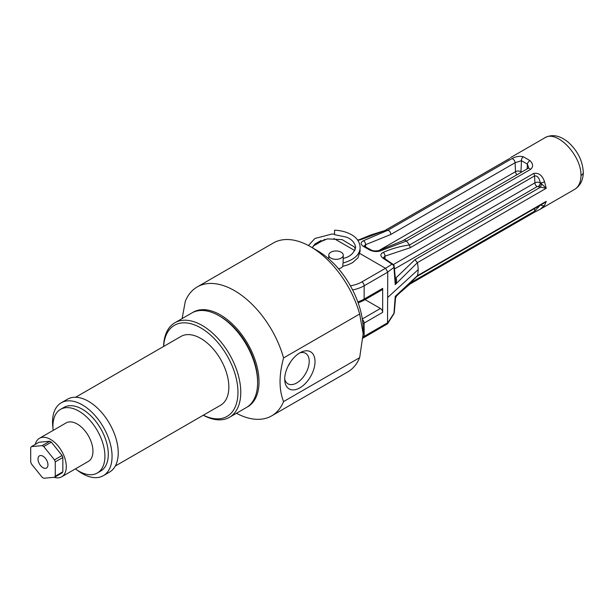 <?xml version="1.0" encoding="UTF-8"?>
<svg xmlns="http://www.w3.org/2000/svg" width="614" height="614" viewBox="0 0 614 614"><rect width="100%" height="100%" fill="white"/><g stroke="black" fill="none" stroke-linecap="round" stroke-linejoin="round"><path stroke-width="0.92" d="M284.704 379.107A21.436 12.38 -60 0 1 301.727 351.906A21.436 12.38 -60 0 1 315.005 362.329A21.436 12.38 -60 0 1 300.484 387.488A21.436 12.38 -60 0 1 284.819 381.194A21.436 12.38 -60 0 1 284.704 379.107M284.704 379.16A17.614 10.169 120 0 0 287.751 383.704A17.614 10.169 120 0 0 301.39 379.229A17.614 10.169 120 0 0 309.21 361.37A17.614 10.169 120 0 0 305.365 353.196A17.614 10.169 120 0 0 299.908 352.827M289.938 362.851A16.755 9.67 -60 0 1 288.403 365.514M288.05 366.213A16.916 9.763 120 0 0 290.361 362.199M47.953 464.806A7.03 4.06 60 0 1 46.495 468.021A7.03 4.06 60 0 1 39.465 463.969A7.03 4.06 60 0 1 39.465 455.857A7.03 4.06 60 0 1 44.883 457.737A7.03 4.06 60 0 1 47.953 464.806M75.606 397.266L180.915 336.464A39.703 22.918 60 0 1 211.508 347.094A39.703 22.918 60 0 1 228.838 387.05A39.703 22.918 60 0 1 220.618 405.225L115.302 466.026M54.17 477.316A22.234 12.833 -120 0 0 61.676 476.817A22.234 12.833 -120 0 0 61.676 451.144A22.234 12.833 -120 0 0 39.442 438.312A22.234 12.833 -120 0 0 35.305 444.382M31.475 446.593L39.058 442.218L49.788 441.259L42.205 445.634L31.475 446.593A19.456 11.229 -120 0 0 30.7 447.698L30.7 462.004A19.456 11.229 -120 0 0 31.475 464L42.205 477.347A19.456 11.229 -120 0 0 43.755 478.245L54.485 477.285A19.456 11.229 -120 0 0 55.26 476.18L55.26 461.874A19.456 11.229 -120 0 0 54.485 459.878L43.755 446.531A19.456 11.229 -120 0 0 42.205 445.634M43.755 446.531L51.338 442.149A19.456 11.229 -120 0 0 49.788 441.259M51.338 442.149L62.068 455.504L54.485 459.878M55.26 461.874L62.843 457.499A19.456 11.229 -120 0 0 62.068 455.504M62.843 457.499L62.843 471.805L55.26 476.18M54.485 477.285L62.068 472.91A19.456 11.229 -120 0 0 62.843 471.805M61.676 476.817L88.347 461.421A22.234 12.833 -120 0 0 91.762 443.63A22.234 12.833 -120 0 0 66.112 422.916L39.442 438.312M174.875 322.757L191.721 313.033A54.585 31.514 60 0 1 219.014 315.734A54.585 31.514 60 0 1 257.611 382.591A54.585 31.514 60 0 1 246.306 407.581L229.459 417.305A54.585 31.514 -120 0 0 240.765 392.315A54.585 31.514 -120 0 0 216.942 337.385A54.585 31.514 -120 0 0 174.875 322.757A54.585 31.514 -120 0 0 163.585 346.465M203.288 415.233A54.585 31.514 -120 0 0 229.459 417.305M219.014 315.734L220.418 316.548A52.604 30.37 60 0 1 257.611 380.972L257.611 382.591M163.662 346.426A52.604 30.37 60 0 1 202.067 328.667A52.604 30.37 60 0 1 237.963 392.315A52.604 30.37 60 0 1 203.357 415.187M338.56 268.794A7.245 4.183 0 0 0 342.819 266.315L348.069 264.795L352.589 262.638L357.985 257.788L360.126 251.103L359.95 249.146M354.808 250.573L333.924 238.516M363.035 338.068L387.541 323.785L387.733 272.048L385.546 268.318L359.865 253.49M362.367 319.503A3.177 1.834 60 0 1 364.148 323.064L382.675 312.365A3.177 1.834 60 0 0 380.427 308.474L365.077 299.617M382.675 312.365L382.675 288.38A3.177 1.834 60 0 1 382.015 289.831L363.488 300.53A3.177 1.834 -120 0 0 364.148 299.079A30.17 17.422 180 0 1 357.801 301.881M395.531 280.652L395.239 284.589L417.39 262.692A29.779 17.192 60 0 1 418.157 269.646A29.779 17.192 60 0 1 417.39 275.709L395.239 296.393L395.562 298.036L396.537 295.979L395.239 296.393L393.958 313.324L387.733 322.857M387.541 323.785L393.781 314.015A3.177 1.819 -147.5 0 0 393.781 314.015A3.177 1.819 -147.5 0 0 393.958 313.324A3.177 1.865 -173.7 0 0 394.257 312.656L395.562 298.036M387.733 272.048L393.958 267.412L395.239 284.589C396.667 282.095 396.982 280.038 396.184 278.434A3.177 1.428 -51.7 0 1 395.393 278.718M580.982 175.642C580.813 182.297 578.695 186.879 574.62 189.381L574.597 189.396C580.222 185.881 583.123 180.24 583.3 172.465L583.3 172.396C582.655 160.676 577.482 150.484 567.789 141.826C559.484 135.295 551.84 133.959 544.848 137.805L544.848 137.805C556.837 129.554 581.573 155.457 580.982 175.642L582.732 174.107L583.3 172.457M416.729 276.576L417.39 275.709M534.111 212.383L540.22 209.244L544.541 205.444L546.222 201.346L543.751 203.249L416.883 276.492M508.238 159.341A3.177 1.834 60 0 1 508.461 159.164A3.177 1.834 60 0 1 508.722 159.057L508.991 158.849M357.893 240.389L361.04 239.575A3.177 2.072 -113.4 0 0 359.712 239.514A3.177 2.072 -113.4 0 0 359.704 239.521A3.177 2.072 -113.4 0 0 359.643 239.544M361.04 239.575L384.64 230.703M384.702 230.68A29.779 17.192 60 0 1 385.178 230.565A29.779 17.192 60 0 1 387.787 230.304L511.861 158.673C515.545 156.516 519.375 155.879 523.351 156.777L529.951 160.584C533.267 163.9 533.451 166.847 530.504 169.433L406.422 241.072A29.779 17.192 60 0 1 409.507 245.001C400.589 246.137 391.832 248.601 383.22 252.385C380.081 254.012 380.089 256.007 383.251 258.371L392.001 264.173L385.546 268.318M417.39 262.692L414.934 259.691L540.082 187.431A3.177 1.159 106.1 0 0 541.471 183.778L540.474 183.018A3.177 1.727 -62.7 0 1 538.371 186.756L546.222 188.283L544.541 181.744C542.316 175.32 538.685 172.557 533.65 173.447L409.507 245.001M364.179 245.876L365.568 244.702L390.811 234.487C390.596 232.107 389.591 230.718 387.802 230.304L363.396 240.734C360.357 242.43 360.372 244.326 363.434 246.414L369.398 249.852C373.205 251.732 376.996 252.039 380.772 250.765L406.407 241.049L404.718 239.951L379.038 250.489A3.177 2.034 65.5 0 1 379.038 250.481A3.177 2.034 65.5 0 1 380.772 250.765M396.184 278.434L395.8 278.058A3.177 1.834 -60 0 1 395.355 278.265M394.518 268.94L537.112 186.618A0.706 0.407 180 0 1 538.094 186.61A3.177 1.804 119.2 0 0 540.305 182.842A3.876 2.233 -0 0 0 534.871 182.865L393.328 264.58M417.382 262.669L546.222 188.283L541.471 183.778M544.541 181.744A3.177 0.622 -18.6 0 1 540.474 183.018L540.305 182.842C539.284 177.868 537.365 175.566 534.564 175.934L534.871 182.865A3.177 1.834 60 0 0 537.112 186.618M383.55 257.565L384.947 256.138A3.177 2.042 -112.7 0 0 383.22 252.385M409.561 245.093L410.175 247.749L534.564 175.934A3.177 1.834 -120 0 0 533.65 173.447M392.952 264.266A3.177 3.177 0 0 1 394.265 266.507A3.177 1.788 -6.2 0 0 394.257 266.499A3.177 1.788 -6.2 0 1 393.958 267.412A3.177 2.679 -125.2 0 0 392.001 264.173A3.177 1.573 -54.4 0 1 392.952 264.266L384.456 258.394A3.177 1.665 123.7 0 0 383.251 258.371M396.567 295.94L417.013 276.354M540.474 204.631L541.471 204.738A3.177 1.159 106.1 0 0 541.441 204.577M541.471 204.738L546.222 201.346L417.382 275.732M394.265 312.61A3.177 1.865 -173.7 0 1 394.257 312.656A3.177 3.177 0 0 1 393.781 314.015M540.811 204.938A3.177 2.579 32.2 0 0 544.541 205.444M540.059 205.375L534.564 211.216A3.177 1.834 60 0 1 533.904 212.536L409.853 284.152M410.175 283.031L409.561 284.282M400.366 292.394L409.784 284.198M390.811 234.487L515.1 162.725L521.463 160.699L527.357 164.107L528.608 167.315L527.933 168.428A3.177 1.834 60 0 1 527.933 168.428A3.177 1.834 60 0 1 530.504 169.433M521.639 172.066L520.979 171.682L521.463 160.699A3.177 2.08 -68.9 0 1 523.351 156.777M527.15 168.881L527.357 164.107A3.177 1.535 -52.3 0 1 529.951 160.584M378.991 250.504A3.177 2.034 65.5 0 1 379.022 250.489C375.599 251.241 372.867 251.011 370.81 249.798A3.177 1.804 120.7 0 0 370.795 249.791A3.177 1.804 120.7 0 0 369.398 249.852M365.66 246.82L365.568 244.702A3.177 2.011 -114 0 0 363.396 240.734M359.658 314.015L363.166 333.809L359.658 357.655L283.576 401.579C278.879 389.744 278.879 375.2 283.576 357.939L359.658 314.015A74.44 42.98 60 0 0 310.531 246.69A74.44 42.98 60 0 0 273.307 243.006L197.232 286.93A74.44 42.98 -120 0 0 185.328 301.213L182.12 318.574M363.166 333.809L363.166 329.756A64.516 37.247 -120 0 0 317.545 250.742L310.531 246.69M283.576 357.939A74.44 42.98 -120 0 0 197.232 286.93M246.997 407.159A54.585 31.514 -120 0 0 247.711 343.74A54.585 31.514 -120 0 0 192.428 312.641M236.444 413.276A74.44 42.98 -120 0 0 271.672 415.862A74.44 42.98 -120 0 0 283.576 401.579M359.658 357.655A74.44 42.98 60 0 1 347.747 371.938L271.672 415.862M342.896 263.559L342.819 266.315M342.658 253.475A7.245 4.183 0 0 0 334.538 251.057A7.245 4.183 0 0 0 328.774 255.155A7.245 4.183 0 0 0 336.019 259.338A7.245 4.183 0 0 0 343.264 255.155A7.245 4.183 0 0 0 342.658 253.475M343.264 255.155L343.111 263.03C354.508 259.622 360.18 254.357 360.111 247.227C359.658 239.713 353.672 235.692 350.433 234.141C345.797 231.77 340.517 230.457 334.592 230.196L334.523 234.648L346.212 237.081C351.454 238.999 354.608 242.346 355.667 247.143C354.101 253.237 349.919 256.997 343.111 258.433M77.103 470.071A42.082 24.299 -120 0 0 78.607 471.199A42.082 24.299 -120 0 0 103.344 475.681A42.082 24.299 -120 0 0 103.344 427.091A42.082 24.299 -120 0 0 61.254 402.792A42.082 24.299 -120 0 0 52.996 428.326M75.407 468.889A36.763 21.221 -120 0 0 97.311 473.018L100.681 471.076A36.763 21.221 -120 0 0 107.266 462.012A36.763 21.221 -120 0 0 95.523 421.035A36.763 21.221 -120 0 0 63.917 407.404L60.548 409.346A36.763 21.221 -120 0 0 53.172 430.383M103.344 475.681L109.515 472.12A42.082 24.299 -120 0 0 109.515 423.522A42.082 24.299 -120 0 0 67.433 399.23L61.254 402.792M97.311 473.018A36.763 21.221 -120 0 0 103.896 463.954A36.763 21.221 -120 0 0 92.154 422.977A36.763 21.221 -120 0 0 60.548 409.346M313.056 246.176L324.883 239.345M385.485 268.28L361.899 281.895A26.993 15.588 180 0 1 350.394 285.832M352.597 289.946A30.17 17.422 -0 0 0 364.148 285.786L387.726 272.171M361.899 281.895A3.177 1.834 60 0 1 364.148 285.786L364.148 299.079L382.675 288.38M380.427 308.474L362.283 318.95M362.882 323.755A30.17 17.422 0 0 0 364.148 323.064L364.148 336.357A30.17 17.422 180 0 1 363.089 336.933M363.488 337.807A3.177 1.834 -120 0 0 364.148 336.357L387.726 322.741M418.157 269.646L387.726 297.452M384.548 230.71L508.461 159.164A3.177 1.834 60 0 1 508.469 159.164L509.597 158.527M384.656 230.687L508.722 159.057M414.934 259.691L395.8 278.058L395.324 277.781M385.07 258.809L384.947 256.138L410.175 247.749M534.687 208.476L534.564 211.216L410.352 282.924M511.861 158.673A3.177 1.834 -120 0 1 515.1 162.725L515.499 171.682A3.876 2.233 -0 0 1 520.979 171.682A3.177 1.834 -60 0 1 520.841 172.519M378.899 250.543L515.499 171.682A3.177 1.834 -120 0 0 516.919 174.783M364.869 246.375A3.177 1.865 119.3 0 0 364.846 246.36A3.177 1.865 119.3 0 0 364.831 246.352A3.177 1.865 119.3 0 0 363.434 246.414M358.192 302.963L363.488 300.53M321.168 240.419L314.736 244.134M574.62 189.381L540.22 209.244M357.647 240.051L359.704 239.521M383.903 230.833L370.511 235.07L359.712 239.514M544.848 137.805L510.472 157.652M383.996 230.833L385.178 230.588M383.55 257.68L384.456 258.402M394.257 266.499L395.539 280.759M540.105 209.313L533.904 212.536M527.925 168.436L403.882 240.043M370.795 249.791L364.156 246.13M355.383 249.161L354.316 246.943L342.19 239.644L327.508 238.877L314.836 244.034L312.365 247.749M308.428 245.531L314.89 238.493L331.737 234.072L334.5 234.087M328.774 258.847L328.774 255.155"/></g></svg>
